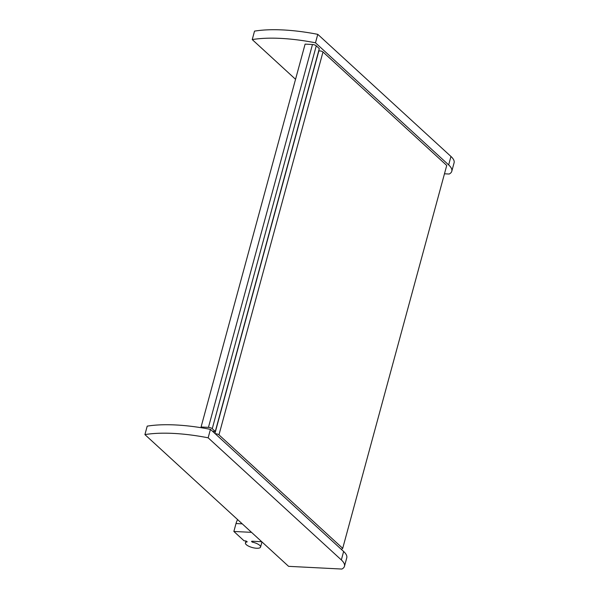 <?xml version="1.0" encoding="UTF-8"?>
<svg xmlns="http://www.w3.org/2000/svg" width="599" height="599" viewBox="0 0 599 599"><rect width="100%" height="100%" fill="white"/><g stroke="black" fill="none" stroke-linecap="round" stroke-linejoin="round"><path stroke-width="0.9" d="M341.408 549.44L342.71 548.325L218.964 434.859A2.321 0.779 -164.8 0 0 215.311 433.818M214.921 433.459L318.758 51.274A2.321 0.779 -164.8 0 1 320.555 50.99A2.321 0.779 -164.8 0 1 322.988 51.986L446.734 165.459L342.71 548.325M212.623 431.355L215.288 431.49L212.248 428.697A2.905 0.973 -164.8 0 0 208.445 427.372L201.077 426.997L201.96 427.843M201.077 426.997L305.101 44.124L312.468 44.498A2.905 0.973 -164.8 0 1 316.272 45.824L319.312 48.616L215.288 431.49M251.528 532.354L233.865 531.455L244.07 540.815L245.216 540.875A1.161 0.389 -164.8 0 1 246.736 541.406L247.222 541.855A7.839 2.628 -164.8 0 0 245.44 542.941A7.839 2.628 -164.8 0 0 252.314 547.538A7.839 2.628 -164.8 0 0 260.572 547.052A7.839 2.628 -164.8 0 0 252.201 542.11L251.827 541.249M261.733 541.713L252.186 541.226A1.161 0.389 -164.8 0 0 251.595 541.406A1.161 0.389 -164.8 0 0 251.715 541.661M237.623 519.61A12.197 6.26 92.9 0 0 236.013 523.533L233.865 531.455M252.201 542.11L252.441 541.241M444.473 173.792L449.198 174.032A29.044 9.741 -164.8 0 0 451.788 171.262A29.044 9.741 -164.8 0 0 448.658 164.912L315.478 42.791L317.777 34.345A104.563 35.079 -164.8 0 0 254.53 31.126L252.239 39.579L295.547 79.293M315.478 42.791A104.563 35.079 -164.8 0 0 252.239 39.579M451.788 171.262L454.087 162.808A29.044 9.741 -164.8 0 0 450.957 156.459L317.777 34.345M208.153 437.809L210.451 429.363A104.563 35.079 -164.8 0 0 147.212 426.144L144.913 434.597L288.591 566.34L341.879 569.05A29.044 9.741 -164.8 0 0 344.47 566.28A29.044 9.741 -164.8 0 0 341.34 559.93L208.153 437.809A104.563 35.079 -164.8 0 0 144.913 434.597M344.47 566.28L346.761 557.826A29.044 9.741 -164.8 0 0 343.631 551.477L210.451 429.363M322.988 51.986L218.964 434.859M316.272 45.824L212.248 428.697M312.468 44.498L208.445 427.372M242.251 523.848L236.013 523.533M448.658 164.912L450.957 156.459M341.34 559.93L343.631 551.477M260.572 547.052L261.965 541.93M245.44 542.941L245.964 541.017"/></g></svg>
